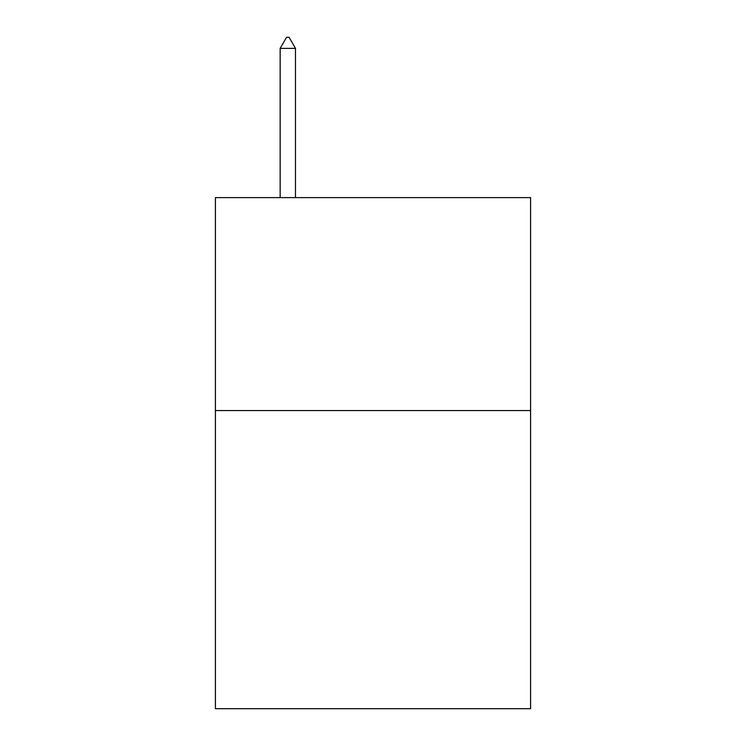 <?xml version="1.0" encoding="UTF-8"?>
<svg xmlns="http://www.w3.org/2000/svg" width="746" height="746" viewBox="0 0 746 746"><rect width="100%" height="100%" fill="white"/><g stroke="black" fill="none" stroke-linecap="round" stroke-linejoin="round"><path stroke-width="1.12" d="M530.583 410.561L530.583 708.7L215.417 708.7L215.417 197.615L530.583 197.615L530.583 410.561L215.417 410.561M295.481 48.378L289.094 37.3L286.539 37.3L280.151 48.378L295.481 48.378L295.481 197.615M280.151 48.378L280.151 197.615"/></g></svg>
